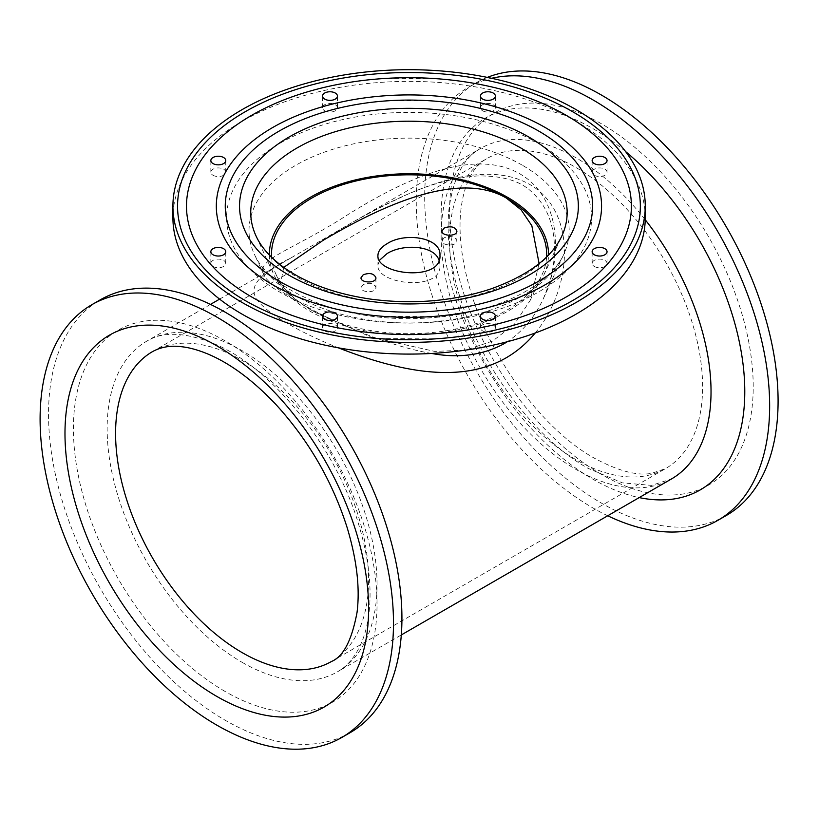 <?xml version="1.0" encoding="UTF-8"?>
<svg xmlns="http://www.w3.org/2000/svg" width="819" height="819" viewBox="0 0 819 819"><rect width="100%" height="100%" fill="white"/><g stroke="black" fill="none" stroke-linecap="round" stroke-linejoin="round"><path stroke-width="0.61" stroke-dasharray="4.09 3.07" d="M269.379 255.037A139.568 80.579 0 0 0 274.078 275.082A139.568 80.579 0 0 0 408.947 334.92A139.568 80.579 0 0 0 543.816 275.082A139.568 80.579 0 0 0 548.515 255.037M271.601 257.268A137.592 79.433 0 0 0 276.136 274.703A137.592 79.433 0 0 0 311.804 310.432A137.592 79.433 0 0 0 444.809 330.968A137.592 79.433 0 0 0 542.045 274.703A137.592 79.433 0 0 0 546.601 256.961M283.773 267.393L280.385 283.896L291.052 296.376L311.804 310.432L370.423 336.906L434.715 351.412L465.632 350.123L492.639 341.052L514.404 324.222L530.169 300.46L539.107 263.605M431.685 353.46C364.701 342.311 268.806 291.021 263.646 274.375L263.646 274.365C255.723 258.999 293.202 250.225 349.129 213.841C400.194 182.105 471.744 146.191 519.963 173.904C560.094 196.888 563.667 255.774 543.591 298.116L543.581 298.126C535.124 316.677 523.024 331.224 507.278 341.748M535.186 333.026C572.983 287.848 577.948 210.258 527.825 183.395C474.242 155.385 393.796 197.635 335.974 231.931L291.318 257.709C262.653 271.775 250.471 284.336 254.76 295.372C259.019 308.415 293.519 329.914 338.349 347.829M594.318 175.276A7.453 4.3 0 0 0 602.436 176.208A7.453 4.3 0 0 0 607.043 172.236A7.453 4.3 0 0 0 599.59 167.926A7.453 4.3 0 0 0 592.137 172.236A7.453 4.3 0 0 0 594.318 175.276M482.637 110.8A7.453 4.3 0 0 0 490.765 111.732A7.453 4.3 0 0 0 495.372 107.76A7.453 4.3 0 0 0 487.909 103.45A7.453 4.3 0 0 0 480.456 107.76A7.453 4.3 0 0 0 482.637 110.8M324.713 110.8A7.453 4.3 0 0 0 332.831 111.732A7.453 4.3 0 0 0 337.438 107.76A7.453 4.3 0 0 0 329.975 103.45A7.453 4.3 0 0 0 322.522 107.76A7.453 4.3 0 0 0 324.713 110.8M213.032 175.276A7.453 4.3 0 0 0 221.161 176.208A7.453 4.3 0 0 0 225.757 172.236A7.453 4.3 0 0 0 218.304 167.926A7.453 4.3 0 0 0 210.852 172.236A7.453 4.3 0 0 0 213.032 175.276M213.032 266.451A7.453 4.3 0 0 0 221.161 267.393A7.453 4.3 0 0 0 225.757 263.411A7.453 4.3 0 0 0 218.304 259.111A7.453 4.3 0 0 0 210.852 263.411A7.453 4.3 0 0 0 213.032 266.451M324.713 330.927A7.453 4.3 0 0 0 332.831 331.869A7.453 4.3 0 0 0 337.438 327.887A7.453 4.3 0 0 0 329.975 323.587A7.453 4.3 0 0 0 322.522 327.887A7.453 4.3 0 0 0 324.713 330.927M482.637 330.927A7.453 4.3 0 0 0 490.765 331.869A7.453 4.3 0 0 0 495.372 327.887A7.453 4.3 0 0 0 487.909 323.587A7.453 4.3 0 0 0 480.456 327.887A7.453 4.3 0 0 0 482.637 330.927M594.318 266.451A7.453 4.3 0 0 0 602.436 267.393A7.453 4.3 0 0 0 607.043 263.411A7.453 4.3 0 0 0 599.59 259.111A7.453 4.3 0 0 0 592.137 263.411A7.453 4.3 0 0 0 594.318 266.451M379.453 260.299L377.938 265.182C376.023 284.541 441.871 292.025 439.957 265.182L439.004 260.268M444.154 237.797L441.973 240.776C441.523 246.109 457.34 246.539 456.889 240.776C454.954 236.466 450.706 235.473 444.154 237.797M363.196 284.541L361.005 287.52C360.555 292.854 376.371 293.284 375.921 287.52C373.986 283.22 369.738 282.227 363.196 284.541M645.259 217.741A236.169 136.353 0 0 0 576.095 121.325A236.169 136.353 0 0 0 318.714 91.769A236.169 136.353 0 0 0 172.922 217.741M726.33 515.468A249.887 144.277 60 0 1 601.392 503.091A249.887 144.277 60 0 1 438.145 282.893A249.887 144.277 60 0 1 476.453 82.647A249.887 144.277 60 0 1 487.295 77.395M607.718 515.775A249.887 144.277 60 0 1 592.956 507.964A249.887 144.277 60 0 1 429.709 287.756A249.887 144.277 60 0 1 468.018 87.52A249.887 144.277 60 0 1 491.584 78.286M350.174 732.647A249.887 144.277 60 0 1 225.225 720.27A249.887 144.277 60 0 1 61.988 500.061A249.887 144.277 60 0 1 100.287 299.826M543.816 275.082L561.824 236.046A158.2 91.339 180 0 1 408.947 303.88A158.2 91.339 180 0 1 256.071 236.046L274.078 275.082M522.287 165.203A160.084 92.424 0 0 0 329.156 150.481A160.084 92.424 0 0 0 254.402 254.34A160.084 92.424 0 0 0 409.091 322.973A160.084 92.424 0 0 0 563.779 254.34A160.084 92.424 0 0 0 522.287 165.203M335.933 231.951L480.671 148.393C463.912 157.268 453.357 177.467 448.996 208.999C446.335 234.316 449.744 262.909 459.234 294.768C479.995 365.765 534.653 438.544 588.022 468.304L622.43 482.872L651.514 485.38L671.508 478.941A190.847 110.186 60 0 1 576.095 469.492A190.847 110.186 60 0 1 451.412 301.32A190.847 110.186 60 0 1 480.671 148.393A190.847 110.186 60 0 1 645.239 219.779M242.096 662.315A190.847 110.186 -120 0 0 337.52 671.775A190.847 110.186 -120 0 0 337.52 451.402A190.847 110.186 -120 0 0 146.673 341.216A190.847 110.186 -120 0 0 117.424 494.144A190.847 110.186 -120 0 0 242.096 662.315M538.144 143.233A182.504 105.364 180 0 1 456.326 319.512A182.504 105.364 180 0 1 232.811 190.469A182.504 105.364 180 0 1 538.144 143.233M152.641 351.546A178.911 103.296 60 0 1 331.552 454.852A178.911 103.296 60 0 1 331.552 661.445L665.55 468.611A178.911 103.296 -120 0 0 665.55 262.019A178.911 103.296 -120 0 0 486.629 158.722A178.911 103.296 -120 0 0 459.203 302.088A178.911 103.296 -120 0 0 576.095 459.756A178.911 103.296 -120 0 0 665.55 468.611L651.658 473.331C637.284 476.095 618.058 470.976 593.98 457.975C543.755 430.139 490.448 359.48 470.649 291.298C461.394 259.951 458.19 232.412 461.036 208.671C464.342 183.261 472.88 166.615 486.629 158.722L152.641 351.546M601.392 474.365A214.701 123.956 60 0 1 469.922 135.504A214.701 123.956 60 0 1 732.872 287.315A214.701 123.956 60 0 1 601.392 474.365M625.583 151.556A214.701 123.956 -120 0 0 442.035 197.85A214.701 123.956 -120 0 0 592.956 479.228A214.701 123.956 -120 0 0 639.199 497.594M225.225 691.533A214.701 123.956 60 0 1 93.755 352.682A214.701 123.956 60 0 1 356.705 504.494A214.701 123.956 60 0 1 225.225 691.533M530.169 300.46L542.045 274.703M280.385 283.896L276.136 274.703M543.591 298.116L563.779 254.34C559.531 263.974 551.074 273.566 538.421 283.128C517.229 298.587 489.076 309.275 453.972 315.213C406.797 322.174 362.571 318.581 321.283 304.422C285.299 290.448 263.001 273.751 254.402 254.34L263.595 274.242L263.401 276.556L265.284 274.488C267.229 272.461 273.689 267.813 291.318 257.709M335.974 231.931C356.357 219.768 377.958 208.282 400.778 197.451C426.433 185.217 451.73 178.061 476.668 175.983C501.423 175.471 519.502 180.559 530.917 191.216C544.328 203.143 552.006 218.97 553.961 238.718C555.425 253.9 553.736 269.144 548.894 284.439L543.581 298.126M210.463 304.392L146.673 341.216C162.889 331.05 185.903 332.115 215.725 344.42C272.696 368.581 336.496 447.604 358.947 525.399C368.437 557.258 371.846 585.841 369.185 611.169C367.956 622.43 365.643 632.319 362.264 640.827C356.122 655.753 347.87 666.062 337.52 671.775L401.31 634.94M219.605 299.119L291.38 257.678M607.043 172.236L607.043 160.544M592.137 172.236L592.137 160.544M495.372 107.76L495.372 96.069M480.456 107.76L480.456 96.069M337.438 107.76L337.438 96.069M322.522 107.76L322.522 96.069M225.757 172.236L225.757 160.544M210.852 172.236L210.852 160.544M225.757 263.411L225.757 251.73M210.852 263.411L210.852 251.73M337.438 327.887L337.438 316.206M322.522 327.887L322.522 316.206M495.372 327.887L495.372 316.206M480.456 327.887L480.456 316.206M607.043 263.411L607.043 251.73M592.137 263.411L592.137 251.73M377.938 255.374L377.938 265.182M439.957 255.374L439.957 265.182M441.973 231.03L441.973 240.776M456.889 231.03L456.889 240.776M361.005 277.774L361.005 287.52M375.921 277.774L375.921 287.52M385.329 100.962L429.484 100.747M384.183 316.431L430.999 316.615M380.354 78.767L433.384 78.481M379.197 338.626L434.991 338.882M468.018 87.52L476.453 82.647"/><path stroke-width="1.23" d="M548.515 255.037A139.568 80.579 0 0 0 507.637 197.369A139.568 80.579 0 0 0 354.985 180.026A139.568 80.579 0 0 0 269.379 255.037M538.83 281.122A183.691 106.05 0 0 0 456.49 103.696A183.691 106.05 0 0 0 231.521 233.579A183.691 106.05 0 0 0 538.83 281.122M546.601 256.961A137.592 79.433 0 0 0 506.388 198.085A137.592 79.433 0 0 0 354.043 181.46A137.592 79.433 0 0 0 271.601 257.268M539.107 263.605L531.838 225.727L521.212 209.94L506.388 198.085C455.251 168.12 371.877 211.712 323.075 240.356L283.773 267.393M507.278 341.748L503.808 343.857C482.565 355.251 458.517 358.456 431.685 353.46M338.349 347.829C396.109 370.383 459.295 384.889 506.132 357.831C517.229 351.361 526.914 343.089 535.186 333.026M594.318 163.585A7.453 4.3 180 0 1 592.137 160.544A7.453 4.3 180 0 1 599.59 156.245A7.453 4.3 180 0 1 607.043 160.544A7.453 4.3 180 0 1 602.436 164.517A7.453 4.3 180 0 1 594.318 163.585M482.637 99.109A7.453 4.3 180 0 1 480.456 96.069A7.453 4.3 180 0 1 487.909 91.769A7.453 4.3 180 0 1 495.372 96.069A7.453 4.3 180 0 1 490.765 100.041A7.453 4.3 180 0 1 482.637 99.109M324.713 99.109A7.453 4.3 180 0 1 322.522 96.069A7.453 4.3 180 0 1 329.975 91.769A7.453 4.3 180 0 1 337.438 96.069A7.453 4.3 180 0 1 332.831 100.041A7.453 4.3 180 0 1 324.713 99.109M213.032 163.585A7.453 4.3 180 0 1 210.852 160.544A7.453 4.3 180 0 1 218.304 156.245A7.453 4.3 180 0 1 225.757 160.544A7.453 4.3 180 0 1 221.161 164.517A7.453 4.3 180 0 1 213.032 163.585M213.032 254.77A7.453 4.3 180 0 1 210.852 251.73A7.453 4.3 180 0 1 218.304 247.42A7.453 4.3 180 0 1 225.757 251.73A7.453 4.3 180 0 1 221.161 255.702A7.453 4.3 180 0 1 213.032 254.77M324.713 319.246A7.453 4.3 180 0 1 322.522 316.206A7.453 4.3 180 0 1 329.975 311.896A7.453 4.3 180 0 1 337.438 316.206A7.453 4.3 180 0 1 332.831 320.178A7.453 4.3 180 0 1 324.713 319.246M482.637 319.246A7.453 4.3 180 0 1 480.456 316.206A7.453 4.3 180 0 1 487.909 311.896A7.453 4.3 180 0 1 495.372 316.206A7.453 4.3 180 0 1 490.765 320.178A7.453 4.3 180 0 1 482.637 319.246M594.318 254.77A7.453 4.3 180 0 1 592.137 251.73A7.453 4.3 180 0 1 599.59 247.42A7.453 4.3 180 0 1 607.043 251.73A7.453 4.3 180 0 1 602.436 255.702A7.453 4.3 180 0 1 594.318 254.77M387.018 243.755C404.791 231.89 441.38 237.438 439.957 255.374C441.871 281.982 376.023 274.969 377.938 255.374C378.071 251.095 381.101 247.225 387.018 243.755M439.004 260.268C434.254 245.096 402.61 243.652 387.018 253.634L379.453 260.299M444.154 228.051C450.706 225.737 454.954 226.73 456.889 231.03C457.34 236.783 441.523 236.384 441.973 231.03L444.154 228.051M363.196 274.795C369.738 272.481 373.986 273.474 375.921 277.774C376.371 283.528 360.555 283.128 361.005 277.774L363.196 274.795M545.157 284.777A192.629 111.22 180 0 1 222.881 234.92A192.629 111.22 180 0 1 458.804 98.71A192.629 111.22 180 0 1 545.157 284.777M572.573 300.604A231.398 133.599 180 0 1 185.432 240.714A231.398 133.599 180 0 1 468.837 77.088A231.398 133.599 180 0 1 572.573 300.604M566.246 296.949A222.451 128.429 0 0 0 466.523 82.084A222.451 128.429 0 0 0 194.072 239.373A222.451 128.429 0 0 0 566.246 296.949M172.922 206.05L172.922 217.741A236.169 136.353 0 0 0 409.091 354.084A236.169 136.353 0 0 0 645.259 217.741L645.259 206.05A236.169 136.353 0 0 0 576.095 109.633A236.169 136.353 0 0 0 318.714 80.078A236.169 136.353 0 0 0 172.922 206.05A236.169 136.353 0 0 0 409.091 342.403A236.169 136.353 0 0 0 645.259 206.05M216.8 725.132A249.887 144.277 60 0 1 53.552 504.934A249.887 144.277 60 0 1 91.851 304.699A249.887 144.277 60 0 1 341.738 448.966A249.887 144.277 60 0 1 341.738 737.509A249.887 144.277 60 0 1 216.8 725.132M487.295 77.395A249.887 144.277 60 0 1 731.439 236.015A249.887 144.277 60 0 1 726.33 515.468L717.905 520.331A249.887 144.277 60 0 1 607.718 515.775M491.584 78.286A249.887 144.277 60 0 1 728.306 250.911A249.887 144.277 60 0 1 717.905 520.331M91.851 304.699L100.287 299.826A249.887 144.277 60 0 1 350.174 444.103A249.887 144.277 60 0 1 350.174 732.647L341.738 737.509M520.812 147.963A158.2 91.339 180 0 1 561.824 236.046C551.566 257.903 527.989 275.501 491.113 288.851C453.409 301.279 413.237 304.699 370.597 299.109C336.261 294.052 307.985 283.958 285.79 268.816C271.284 258.63 261.384 247.707 256.071 236.046A158.2 91.339 180 0 1 329.944 133.405A158.2 91.339 180 0 1 520.812 147.963M528.736 136.978A169.41 97.809 0 0 0 245.311 180.825A169.41 97.809 0 0 0 452.794 300.614A169.41 97.809 0 0 0 528.736 136.978M645.239 219.779A190.847 110.186 60 0 1 671.508 478.941L401.31 634.94M242.096 652.579A178.911 103.296 60 0 1 125.215 494.922A178.911 103.296 60 0 1 152.641 351.546C161.169 346.908 170.874 345.301 181.767 346.744C189.793 347.635 198.771 350.174 208.702 354.361C230.682 363.769 252.928 380.313 275.45 403.992C308.435 439.916 332.35 481.162 347.184 527.723C356.828 559.95 360.114 588.165 357.043 612.387C351.801 640.366 343.304 656.715 331.552 661.445A178.911 103.296 60 0 1 242.096 652.579M216.8 696.406A214.701 123.956 -120 0 0 348.27 509.357A214.701 123.956 -120 0 0 85.319 357.545A214.701 123.956 -120 0 0 216.8 696.406M639.199 497.594A214.701 123.956 -120 0 0 744.614 383.343A214.701 123.956 -120 0 0 625.583 151.556M210.463 304.392L219.605 299.119M429.484 100.747L432.555 100.962M430.999 316.615L433.712 316.431M433.384 78.481L437.541 78.767M434.991 338.882L438.697 338.626"/></g></svg>
